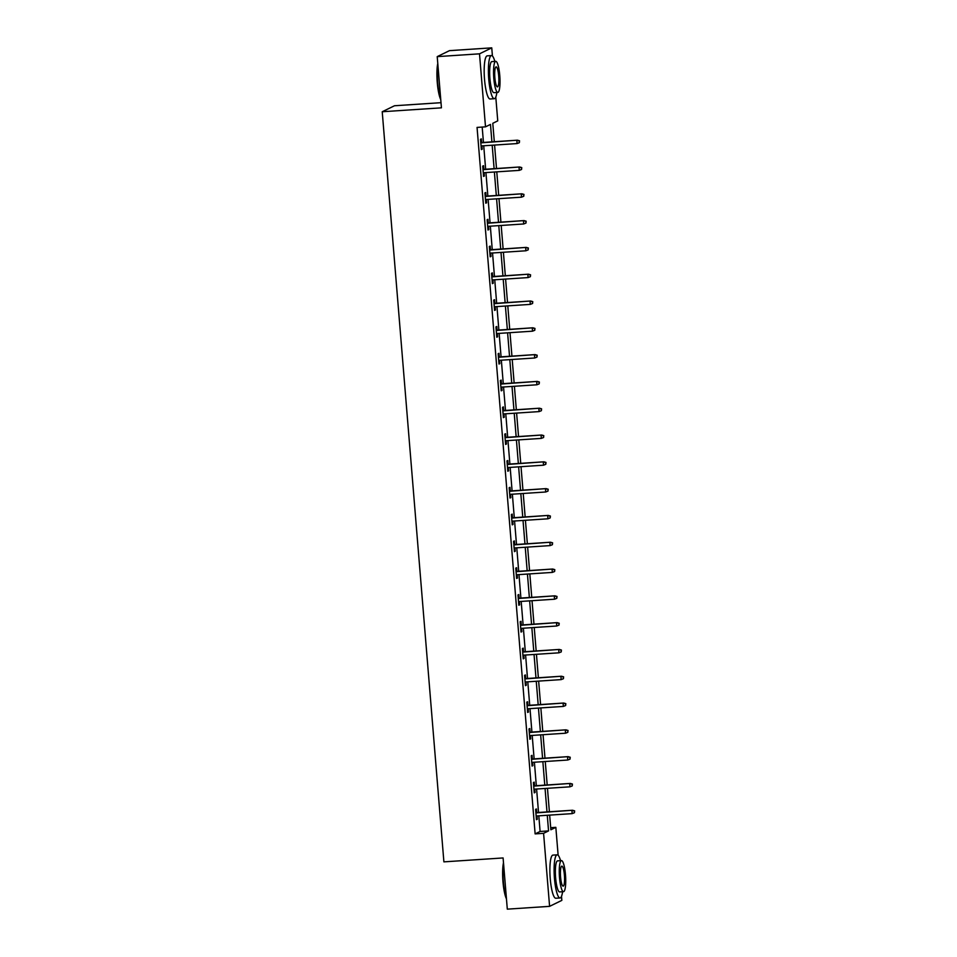 <?xml version="1.0" encoding="UTF-8"?>
<svg xmlns="http://www.w3.org/2000/svg" width="957" height="957" viewBox="0 0 957 957"><rect width="100%" height="100%" fill="white"/><g stroke="black" fill="none" stroke-linecap="round" stroke-linejoin="round"><path stroke-width="1.44" d="M440.998 102.686L394.475 105.76L382.226 111.742L443.892 861.862L503.095 857.951L507.306 909.15L549.593 906.351L543.588 833.332L548.552 830.903L547.272 815.268M382.226 111.742L441.428 107.83L437.217 56.63L449.467 50.649L491.754 47.85L492.424 56.02M495.798 97.064L497.748 120.869L492.783 123.297L494.302 141.72M550.694 827.685L555.838 827.35L558.134 855.271M561.508 896.326L561.843 900.37L549.593 906.351M491.91 141.875L490.474 124.422L485.51 126.85L477.053 127.413L535.13 833.894L540.095 831.466L538.815 815.831M538.54 812.493L536.602 789.035M536.327 785.685L534.401 762.227M534.126 758.889L532.2 735.431M531.925 732.081L529.999 708.623M529.723 705.285L527.797 681.815M527.522 678.477L525.584 655.019M525.309 651.681L523.383 628.211M523.108 624.873L521.182 601.415M520.907 598.065L518.981 574.607M518.706 571.269L516.78 547.811M516.505 544.461L514.567 521.003M514.292 517.665L512.366 494.207M512.091 490.857L510.165 467.399M509.89 464.061L507.964 440.603M507.688 437.253L505.763 413.795M505.487 410.457L503.549 386.999M503.274 383.649L501.348 360.191M501.073 356.853L499.147 333.395M498.872 330.045L496.946 306.587M496.671 303.249L494.745 279.791M494.47 276.441L492.532 252.983M492.257 249.645L490.331 226.187M490.056 222.837L488.13 199.379M487.855 196.041L485.929 172.571M485.654 169.233L483.728 145.775M483.452 142.426L482.184 127.078M481.646 142.545L481.347 138.897L480.522 139.303L481.371 149.603L482.196 149.196L481.921 145.895M483.859 169.353L483.548 165.693L482.723 166.099L483.572 176.411L484.398 176.004L484.122 172.691M486.06 196.149L485.761 192.501L484.924 192.907L485.773 203.207L486.599 202.812L486.335 199.499M488.261 222.957L487.962 219.297L487.137 219.703L487.974 230.015L488.812 229.608L488.537 226.295M490.463 249.765L490.163 246.105L489.338 246.511L490.187 256.811L491.013 256.416L490.738 253.103M492.664 276.561L492.365 272.901L491.539 273.307L492.388 283.619L493.214 283.212L492.939 279.911M494.877 303.369L494.566 299.708L493.74 300.115L494.59 310.415L495.415 310.02L495.152 306.707M497.078 330.165L496.779 326.504L495.941 326.911L496.791 337.223L497.616 336.816L497.353 333.514M499.279 356.973L498.98 353.312L498.154 353.719L498.992 364.031L499.829 363.624L499.554 360.31M501.48 383.769L501.181 380.108L500.355 380.515L501.205 390.827L502.03 390.42L501.755 387.118M503.681 410.577L503.382 406.916L502.557 407.323L503.406 417.635L504.231 417.228L503.956 413.914M505.894 437.373L505.583 433.724L504.758 434.119L505.607 444.431L506.432 444.024L506.169 440.722M508.095 464.181L507.796 460.52L506.959 460.927L507.808 471.239L508.634 470.832L508.37 467.518M510.296 490.977L509.997 487.328L509.172 487.723L510.021 498.035L510.847 497.628L510.571 494.326M512.497 517.785L512.198 514.124L511.373 514.531L512.222 524.843L513.048 524.436L512.773 521.122M514.699 544.581L514.399 540.932L513.574 541.327L514.423 551.639L515.249 551.232L514.974 547.93M516.912 571.389L516.601 567.728L515.775 568.135L516.624 578.447L517.45 578.04L517.187 574.726M519.113 598.185L518.814 594.536L517.976 594.943L518.826 605.243L519.651 604.836L519.388 601.534M521.314 624.993L521.015 621.332L520.189 621.739L521.039 632.051L521.864 631.644L521.589 628.33M523.515 651.789L523.216 648.14L522.39 648.547L523.24 658.847L524.065 658.452L523.79 655.138M525.716 678.597L525.417 674.936L524.592 675.343L525.441 685.655L526.266 685.248L525.991 681.934M527.929 705.393L527.618 701.744L526.793 702.151L527.642 712.451L528.467 712.056L528.204 708.742M530.13 732.201L529.831 728.54L529.006 728.947L529.843 739.259L530.68 738.852L530.405 735.538M532.331 759.009L532.032 755.348L531.207 755.755L532.056 766.055L532.882 765.66L532.606 762.346M534.532 785.805L534.233 782.144L533.408 782.551L534.257 792.863L535.083 792.456L534.807 789.154M536.733 812.613L536.434 808.952L535.609 809.359L536.458 819.659L537.284 819.264L537.009 815.95M437.217 56.63L479.505 53.831L491.754 47.85M535.13 833.894L543.588 833.332M485.51 126.85L479.505 53.831M546.997 811.931L545.059 788.472M544.784 785.123L542.858 761.664M542.583 758.327L540.657 734.868M540.382 731.519L538.456 708.06M538.181 704.723L536.255 681.264M535.98 677.915L534.042 654.456M533.767 651.119L531.841 627.66M531.566 624.311L529.64 600.852M529.365 597.515L527.439 574.056M527.163 570.707L525.237 547.248M524.962 543.911L523.024 520.452M522.749 517.103L520.823 493.645M520.548 490.307L518.622 466.849M518.347 463.499L516.421 440.041M516.146 436.703L514.22 413.233M513.945 409.895L512.007 386.437M511.732 383.087L509.806 359.629M509.531 356.291L507.605 332.833M507.33 329.483L505.404 306.025M505.129 302.687L503.203 279.229M502.927 275.879L500.99 252.421M500.714 249.083L498.788 225.625M498.513 222.275L496.587 198.817M496.312 195.479L494.386 172.021M494.111 168.671L492.185 145.213M549.665 815.113L550.873 829.779L555.838 827.35M494.578 145.057L496.504 168.516M496.779 171.853L498.705 195.324M498.98 198.661L500.918 222.12M501.193 225.469L503.119 248.928M503.394 252.265L505.32 275.724M505.595 279.073L507.521 302.532M507.796 305.869L509.722 329.328M509.997 332.677L511.935 356.136M512.21 359.473L514.136 382.932M514.411 386.281L516.337 409.74M516.613 413.077L518.538 436.536M518.814 439.885L520.74 463.344M521.015 466.681L522.953 490.14M523.228 493.489L525.154 516.947M525.429 520.285L527.355 543.743M527.63 547.093L529.556 570.551M529.831 573.889L531.757 597.347M532.032 600.697L533.97 624.155M534.245 627.493L536.171 650.963M536.446 654.301L538.372 677.759M538.647 681.097L540.573 704.567M540.849 707.905L542.775 731.363M543.05 734.713L544.988 758.171M545.263 761.509L547.189 784.967M547.464 788.317L549.39 811.775M540.095 831.466L548.552 830.903M481.335 149.256L482.196 149.196M483.548 176.064L484.398 176.004M485.749 202.86L486.599 202.812M487.95 229.668L488.812 229.608M490.151 256.464L491.013 256.416M492.353 283.272L493.214 283.212M494.566 310.068L495.415 310.02M496.767 336.876L497.616 336.816M498.968 363.672L499.829 363.624M501.169 390.48L502.03 390.42M503.382 417.276L504.231 417.228M505.583 444.084L506.432 444.024M507.784 470.892L508.634 470.832M509.985 497.688L510.847 497.628M512.186 524.496L513.048 524.436M514.399 551.292L515.249 551.232M516.601 578.1L517.45 578.04M518.802 604.896L519.651 604.836M521.003 631.704L521.864 631.644M523.204 658.5L524.065 658.452M525.417 685.308L526.266 685.248M527.618 712.104L528.467 712.056M529.819 738.912L530.68 738.852M532.02 765.708L532.882 765.66M534.221 792.516L535.083 792.456M536.434 819.312L537.284 819.264M519.22 140.954L519.352 142.677L519.543 140.787L516.828 140.476L517.079 143.574L481.072 145.954M480.809 142.856L517.426 140.189L480.797 142.605M519.543 140.787L517.426 140.189M517.079 143.574L519.352 142.677M440.758 99.648A21.102 4.175 -93.8 0 1 437.265 82.517A21.102 4.175 -93.8 0 1 437.78 63.437M437.887 64.741A21.616 4.271 86.2 0 0 437.672 82.541A21.616 4.271 86.2 0 0 440.675 98.762M494.829 61.415A21.616 4.271 86.2 0 0 491.467 55.566A21.616 4.271 86.2 0 0 488.752 79.156A21.616 4.271 86.2 0 0 494.314 98.703A21.616 4.271 86.2 0 0 496.874 92.47M491.467 55.566L487.233 55.853A21.616 4.271 86.2 0 0 484.529 79.443A21.616 4.271 86.2 0 0 490.092 98.99L494.314 98.703M497.807 92.41L493.92 92.662A15.563 3.074 -93.8 0 1 489.912 78.594A15.563 3.074 -93.8 0 1 491.862 61.607L495.75 61.356A15.563 3.074 86.2 0 0 493.8 78.33A15.563 3.074 86.2 0 0 497.807 92.41A15.563 3.074 86.2 0 0 499.757 75.424A15.563 3.074 86.2 0 0 495.75 61.356M494.865 77.816A10.025 1.986 86.2 0 0 497.437 86.884A10.025 1.986 86.2 0 0 498.705 75.938A10.025 1.986 86.2 0 0 496.121 66.87A10.025 1.986 86.2 0 0 494.865 77.816M506.468 898.898A21.102 4.175 -93.8 0 1 502.975 881.78A21.102 4.175 -93.8 0 1 503.49 862.7M503.597 864.004A21.616 4.271 86.2 0 0 503.382 881.792A21.616 4.271 86.2 0 0 506.385 898.013M560.539 860.666A21.616 4.271 86.2 0 0 557.177 854.828A21.616 4.271 86.2 0 0 554.462 878.418A21.616 4.271 86.2 0 0 560.024 897.965A21.616 4.271 86.2 0 0 562.584 891.733M557.177 854.828L552.943 855.103A21.616 4.271 86.2 0 0 550.239 878.693A21.616 4.271 86.2 0 0 555.802 898.24L560.024 897.965M563.517 891.673L559.63 891.924A15.563 3.074 -93.8 0 1 555.622 877.856A15.563 3.074 -93.8 0 1 557.572 860.869L561.46 860.606A15.563 3.074 86.2 0 0 559.51 877.593A15.563 3.074 86.2 0 0 563.517 891.673A15.563 3.074 86.2 0 0 565.467 874.686A15.563 3.074 86.2 0 0 561.46 860.606M560.575 877.079A10.025 1.986 86.2 0 0 563.147 886.146A10.025 1.986 86.2 0 0 564.415 875.2A10.025 1.986 86.2 0 0 561.831 866.133A10.025 1.986 86.2 0 0 560.575 877.079M521.421 167.75L521.565 169.473L521.744 167.595L519.029 167.284L519.28 170.37L483.273 172.75M483.022 169.664L519.627 166.985L482.998 169.413M521.744 167.595L519.627 166.985M519.28 170.37L521.565 169.473M523.623 194.558L523.766 196.281L523.957 194.391L521.23 194.08L521.493 197.178L485.474 199.558M485.223 196.46L521.828 193.793L485.199 196.209M523.957 194.391L521.828 193.793M521.493 197.178L523.766 196.281M525.824 221.366L525.967 223.077L526.159 221.199L523.443 220.888L523.694 223.974L487.675 226.354M487.424 223.268L524.029 220.589L487.4 223.017M526.159 221.199L524.029 220.589M523.694 223.974L525.967 223.077M528.025 248.162L528.168 249.885L528.36 248.007L525.644 247.684L525.895 250.782L489.888 253.162M489.625 250.064L526.242 247.396L489.613 249.813M528.36 248.007L526.242 247.396M525.895 250.782L528.168 249.885M530.238 274.97L530.369 276.681L530.561 274.803L527.845 274.492L528.097 277.578L492.089 279.958M491.826 276.872L528.443 274.192L491.814 276.621M530.561 274.803L528.443 274.192M528.097 277.578L530.369 276.681M532.439 301.766L532.582 303.489L532.762 301.611L530.046 301.288L530.298 304.386L494.291 306.766M494.039 303.668L530.645 301L494.015 303.417M532.762 301.611L530.645 301M530.298 304.386L532.582 303.489M534.64 328.574L534.784 330.285L534.975 328.407L532.248 328.095L532.511 331.182L496.492 333.562M496.24 330.476L532.846 327.796L496.216 330.225M534.975 328.407L532.846 327.796M532.511 331.182L534.784 330.285M536.841 355.37L536.985 357.093L537.176 355.214L534.461 354.891L534.712 357.99L498.693 360.37M498.441 357.272L535.047 354.604L498.418 357.021M537.176 355.214L535.047 354.604M534.712 357.99L536.985 357.093M539.042 382.178L539.186 383.889L539.377 382.01L536.662 381.699L536.913 384.786L500.906 387.166M500.643 384.08L537.26 381.4L500.631 383.829M539.377 382.01L537.26 381.4M536.913 384.786L539.186 383.889M541.255 408.974L541.387 410.697L541.578 408.818L538.863 408.495L539.114 411.594L503.107 413.974M502.856 410.876L539.461 408.208L502.832 410.625M541.578 408.818L539.461 408.208M539.114 411.594L541.387 410.697M543.456 435.782L543.6 437.493L543.779 435.614L541.064 435.303L541.315 438.39L505.308 440.77M505.057 437.684L541.662 435.016L505.033 437.433M543.779 435.614L541.662 435.016M541.315 438.39L543.6 437.493M545.657 462.578L545.801 464.301L545.992 462.422L543.265 462.099L543.528 465.198L507.509 467.578M507.258 464.48L543.863 461.812L507.234 464.229M545.992 462.422L543.863 461.812M543.528 465.198L545.801 464.301M547.859 489.386L548.002 491.097L548.194 489.218L545.478 488.907L545.729 491.994L509.71 494.374M509.459 491.288L546.064 488.62L509.435 491.037M548.194 489.218L546.064 488.62M545.729 491.994L548.002 491.097M550.06 516.182L550.203 517.904L550.395 516.026L547.679 515.703L547.93 518.802L511.923 521.182M511.66 518.084L548.277 515.416L511.648 517.845M550.395 516.026L548.277 515.416M547.93 518.802L550.203 517.904M552.273 542.99L552.404 544.7L552.596 542.822L549.88 542.511L550.131 545.598L514.124 547.99M513.873 544.892L550.478 542.224L513.849 544.641M552.596 542.822L550.478 542.224M550.131 545.598L552.404 544.7M554.474 569.786L554.617 571.508L554.797 569.63L552.081 569.307L552.333 572.406L516.325 574.786M516.074 571.7L552.679 569.02L516.05 571.449M554.797 569.63L552.679 569.02M552.333 572.406L554.617 571.508M556.675 596.594L556.818 598.316L557.01 596.426L554.282 596.115L554.546 599.214L518.527 601.594M518.275 598.496L554.881 595.828L518.251 598.245M557.01 596.426L554.881 595.828M554.546 599.214L556.818 598.316M558.876 623.39L559.02 625.112L559.211 623.234L556.495 622.923L556.747 626.01L520.728 628.39M520.476 625.304L557.082 622.624L520.452 625.053M559.211 623.234L557.082 622.624M556.747 626.01L559.02 625.112M561.077 650.198L561.221 651.92L561.412 650.03L558.697 649.719L558.948 652.818L522.941 655.198M522.678 652.1L559.295 649.432L522.666 651.849M561.412 650.03L559.295 649.432M558.948 652.818L561.221 651.92M563.29 676.994L563.422 678.716L563.613 676.838L560.898 676.527L561.149 679.614L525.142 681.994M524.891 678.908L561.496 676.228L524.867 678.657M563.613 676.838L561.496 676.228M561.149 679.614L563.422 678.716M565.491 703.802L565.635 705.524L565.814 703.634L563.099 703.323L563.35 706.422L527.343 708.802M527.092 705.704L563.697 703.036L527.068 705.453M565.814 703.634L563.697 703.036M563.35 706.422L565.635 705.524M567.692 730.61L567.836 732.32L568.027 730.442L565.3 730.131L565.563 733.218L529.544 735.598M529.293 732.512L565.898 729.832L529.269 732.261M568.027 730.442L565.898 729.832M565.563 733.218L567.836 732.32M569.894 757.406L570.037 759.128L570.228 757.25L567.513 756.927L567.764 760.025L531.745 762.406M531.494 759.308L568.099 756.64L531.47 759.057M570.228 757.25L568.099 756.64M567.764 760.025L570.037 759.128M572.095 784.214L572.238 785.924L572.43 784.046L569.714 783.735L569.965 786.821L533.958 789.202M533.695 786.116L570.312 783.436L533.683 785.864M572.43 784.046L570.312 783.436M569.965 786.821L572.238 785.924M574.308 811.01L574.439 812.732L574.631 810.854L571.915 810.531L572.166 813.629L536.159 816.01M535.908 812.912L572.513 810.244L535.884 812.66M574.631 810.854L572.513 810.244M572.166 813.629L574.439 812.732"/></g></svg>
